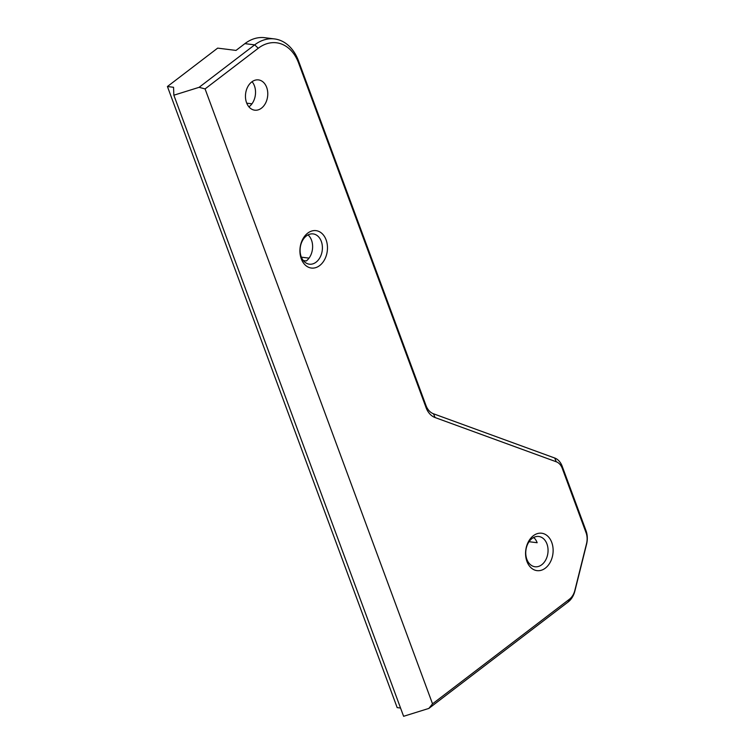 <?xml version="1.0" encoding="UTF-8"?>
<svg xmlns="http://www.w3.org/2000/svg" width="754" height="754" viewBox="0 0 754 754"><rect width="100%" height="100%" fill="white"/><g stroke="black" fill="none" stroke-linecap="round" stroke-linejoin="round"><path stroke-width="1.13" d="M534.209 537.941L533.097 537.8M546.952 543.954A15.25 11.084 97.1 0 0 538.79 536.49A15.25 11.084 97.1 0 0 525.906 550.25A15.25 11.084 97.1 0 0 535.01 566.763A15.25 11.084 97.1 0 0 545.811 559.779A15.25 11.084 97.1 0 0 546.952 543.954M529.054 541.711L537.159 542.729A15.25 11.084 97.1 0 0 533.7 537.461M308.047 234.88A15.25 11.084 -82.9 0 1 306.312 260.941L303.315 260.564M321.298 241.365A15.25 11.084 97.1 0 0 313.146 233.91A15.25 11.084 97.1 0 0 302.335 240.894A15.25 11.084 97.1 0 0 301.204 256.728A15.25 11.084 97.1 0 0 309.357 264.183A15.25 11.084 97.1 0 0 320.158 257.189A15.25 11.084 97.1 0 0 321.298 241.365M251.949 103.816L246.737 103.166M252.072 81.696A15.25 11.084 -82.9 0 1 254.428 85.833A15.25 11.084 -82.9 0 1 249.235 106.625L248.688 106.559M266.662 87.36A15.25 11.084 -82.9 0 1 265.531 103.194A15.25 11.084 -82.9 0 1 254.72 110.178A15.25 11.084 -82.9 0 1 245.616 93.666A15.25 11.084 -82.9 0 1 258.509 79.905A15.25 11.084 -82.9 0 1 266.662 87.36M425.991 405.52A17.945 13.035 97.1 0 0 433.493 413.786L554.69 458.008A17.945 13.035 -82.9 0 1 562.192 466.274L585.999 530.646A17.945 13.035 -82.9 0 1 586.574 544.209L574.878 591.032A17.945 13.035 -82.9 0 1 568.186 601.946L428.866 708.421L403.607 716.3L173.854 95.202L173.543 87.285L167.426 86.522L217.661 48.124L236.021 50.414L244.89 43.638A44.863 32.592 -82.9 0 1 264.72 37.7L274.513 38.925A44.863 32.592 97.1 0 0 254.673 44.863L199.113 87.323L205.069 88.915L258.264 48.256A41.272 29.99 -82.9 0 1 298.584 62.968L426.076 407.631L425.991 405.52L298.499 60.857A44.863 32.592 97.1 0 0 274.513 38.925M400.544 708.034L397.169 707.61L167.426 86.522M173.854 95.202L199.113 87.323M205.069 88.915L432.532 703.831L569.496 599.166A14.354 10.433 97.1 0 0 574.84 590.439L586.546 543.606A14.354 10.433 97.1 0 0 586.084 532.758L562.277 468.385A14.354 10.433 97.1 0 0 556.273 461.778L435.077 417.546A21.536 15.646 -82.9 0 1 426.076 407.631M326.105 239.866A18.841 13.685 -82.9 0 1 312.684 268.122A18.841 13.685 -82.9 0 1 302.297 240.064A18.841 13.685 -82.9 0 1 326.105 239.866M551.758 542.446A18.841 13.685 -82.9 0 1 538.337 570.712A18.841 13.685 -82.9 0 1 527.951 542.644A18.841 13.685 -82.9 0 1 551.758 542.446M309.036 258.122L301.374 257.171M428.866 708.421L432.532 703.831M244.89 43.638L254.673 44.863L258.264 48.256M298.499 60.857L298.584 62.968M435.077 417.546L433.493 413.786M556.273 461.778L554.69 458.008M562.277 468.385L562.192 466.274M586.084 532.758L585.999 530.646M586.574 544.209L586.546 543.606M574.878 591.032L574.84 590.439M568.186 601.946L569.496 599.166"/></g></svg>
